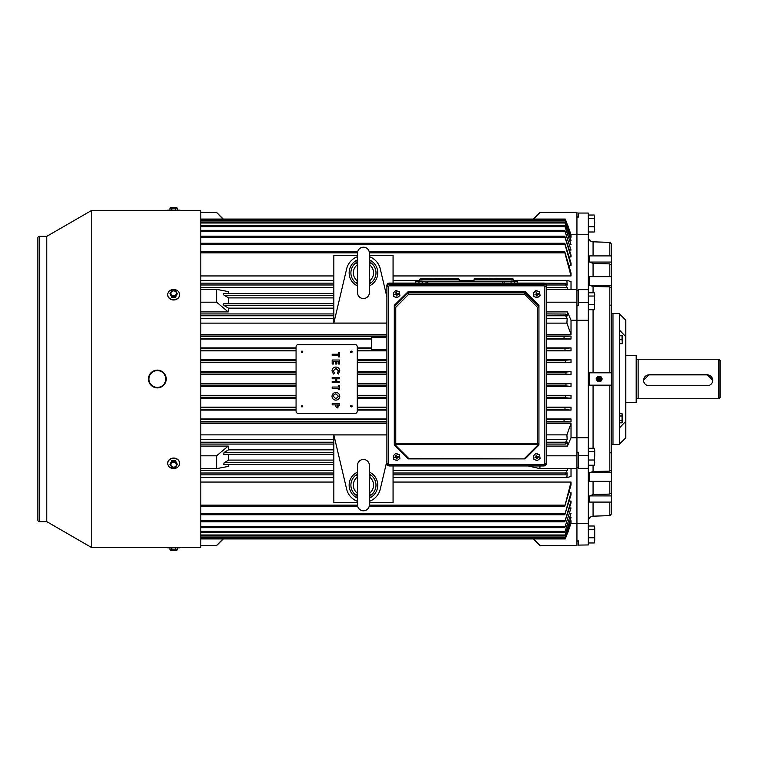 <?xml version="1.0" encoding="UTF-8"?>
<svg xmlns="http://www.w3.org/2000/svg" width="758" height="758" viewBox="0 0 758 758"><rect width="100%" height="100%" fill="white"/><g stroke="black" fill="none" stroke-linecap="round" stroke-linejoin="round"><path stroke-width="1.14" d="M363.452 298.538A5.922 5.922 0 0 0 369.373 292.616L369.373 253.125A5.922 5.922 0 0 0 363.452 247.203A5.922 5.922 0 0 0 357.53 253.125L357.53 292.616A5.922 5.922 0 0 0 363.452 298.538M357.53 260.591A2.464 2.407 6.7 0 1 356.421 262.476L357.454 261.036M357.53 259.833A14.317 14.317 0 0 0 357.53 285.899M357.454 284.705L356.421 283.255A2.464 2.407 173.3 0 1 357.511 284.98L357.511 284.98A2.464 2.407 173.3 0 1 357.53 285.141M369.373 285.899A14.317 14.317 0 0 0 369.373 259.833M357.53 265.395L357.255 264.874A10.11 10.11 0 0 0 357.255 280.858L357.53 280.346M369.44 261.036L370.473 262.476A12.545 12.545 0 0 1 370.473 283.255L369.44 284.705M369.373 264.741L369.373 265.395M369.373 280.346L369.373 281M369.497 284.487L369.392 284.98A2.464 2.407 6.7 0 1 370.473 283.255L369.648 280.858A10.11 10.11 0 0 0 369.648 264.874L370.473 262.476A2.464 2.407 173.3 0 1 369.392 260.752L369.392 260.752A2.464 2.407 173.3 0 1 369.373 260.591M357.53 281L356.421 283.255A12.545 12.545 0 0 1 356.421 262.476L357.53 264.741M357.53 260.534L357.397 261.245M625.814 355.549L636.18 355.549L636.18 402.451L625.814 402.451M636.18 398.86L636.805 398.386L636.805 359.614L638.16 359.254L638.16 398.746L718.868 398.746L718.868 359.254L720.1 360.486L720.1 397.514L718.868 398.746M712.7 380.298L707.261 374.689L649.019 374.689L643.589 380.298A5.429 5.42 180 0 0 649.019 385.727L707.261 385.727A5.429 5.42 180 0 0 712.7 380.298A5.429 5.42 180 0 0 707.261 374.878L649.019 374.878A5.429 5.42 180 0 0 643.589 380.298M594.717 229.38L594.234 231.986L594.717 222.53L594.234 226.775L594.717 229.38M594.234 215.026L594.717 222.53L594.234 215.026L588.303 215.026M588.303 218.295L594.234 218.295M588.303 231.986L594.234 231.986M588.303 226.775L594.234 226.775M169.944 549.853L170.872 550.441L176.424 550.441L177.353 549.853L169.944 549.853L169.944 547.826M171.052 547.267L175.742 547.248M167.726 547.333L179.57 547.333L179.57 547.826L167.726 547.826L167.726 547.333M171.678 547.333L175.619 547.333M171.801 549.853L171.801 547.826M175.505 549.853L175.505 547.826M177.353 549.853L177.353 547.826M363.452 510.797A5.922 5.922 0 0 0 369.373 504.875L369.373 465.384A5.922 5.922 0 0 0 363.452 459.462A5.922 5.922 0 0 0 357.53 465.384L357.53 504.875A5.922 5.922 0 0 0 363.452 510.797M357.53 472.859A2.464 2.407 6.7 0 1 356.421 474.745L357.454 473.295M357.53 472.101A14.317 14.317 0 0 0 357.53 498.167M357.454 496.964L356.421 495.524A2.464 2.407 173.3 0 1 357.511 497.248L357.511 497.248A2.464 2.407 173.3 0 1 357.53 497.409M369.373 498.167A14.317 14.317 0 0 0 369.373 472.101M357.53 477.654L357.255 477.142A10.11 10.11 0 0 0 357.255 493.126L357.53 492.605M369.44 473.295L370.473 474.745A12.545 12.545 0 0 1 370.473 495.524L369.44 496.964M369.373 477L369.373 477.654M369.373 492.605L369.373 493.259M369.497 496.755L369.392 497.248A2.464 2.407 6.7 0 1 370.473 495.524L369.648 493.126A10.11 10.11 0 0 0 369.648 477.142L370.473 474.745A2.464 2.407 173.3 0 1 369.392 473.02L369.392 473.02A2.464 2.407 173.3 0 1 369.373 472.859M357.53 493.259L356.421 495.524A12.545 12.545 0 0 1 356.421 474.745L357.53 477M357.53 472.793L357.397 473.513M175.344 299.761L171.952 299.761M46.788 521.656L46.788 236.344L39.378 236.344A1.478 1.478 0 0 0 37.9 237.822L37.9 520.178A1.478 1.478 0 0 0 39.378 521.656L46.788 521.656L91.244 547.333L170.683 547.333M46.788 236.344L91.244 210.667L91.244 547.333M171.876 458.287L175.42 458.287M176.614 547.333L200.794 547.333L200.794 210.667L179.57 210.667L179.57 210.174L167.726 210.174L179.57 210.174M176.614 210.667L170.683 210.667M91.244 210.667L167.726 210.667L167.726 210.174M171.185 210.743L171.678 210.667M176.529 547.285L175.809 547.248M176.424 207.559L170.872 207.559L176.424 207.559L177.353 208.147L175.505 208.147L177.353 208.147L177.353 210.174M179.57 210.667L167.726 210.667M169.944 210.174L169.944 208.147L175.505 208.147L175.505 210.174M171.801 208.147L171.801 210.174M622.555 414.844A1.525 1.525 0 0 0 622.034 413.707L622.034 422.822A1.525 1.525 0 0 0 622.555 421.685L622.555 414.844L622.555 421.685M622.034 413.707L619.4 413.707M622.034 415.981L619.4 415.981M622.157 420.302L619.4 420.548M622.034 422.822L619.4 422.822M301.997 351.106A0.739 0.739 0 0 0 301.258 351.854A0.739 0.739 0 0 0 301.997 352.593A0.739 0.739 0 0 0 302.736 351.854A0.739 0.739 0 0 0 301.997 351.106M301.997 405.407A0.739 0.739 0 0 0 301.258 406.146A0.739 0.739 0 0 0 301.997 406.894A0.739 0.739 0 0 0 302.736 406.146A0.739 0.739 0 0 0 301.997 405.407M351.352 405.407A0.739 0.739 0 0 0 350.613 406.146A0.739 0.739 0 0 0 351.352 406.894A0.739 0.739 0 0 0 352.1 406.146A0.739 0.739 0 0 0 351.352 405.407M351.352 351.106A0.739 0.739 0 0 0 350.613 351.854A0.739 0.739 0 0 0 351.352 352.593A0.739 0.739 0 0 0 352.1 351.854A0.739 0.739 0 0 0 351.352 351.106M357.283 346.918A2.464 2.464 0 0 0 354.81 344.445L298.538 344.445A2.464 2.464 0 0 0 296.065 346.918L296.065 411.082A2.464 2.464 0 0 0 298.538 413.555L354.81 413.555A2.464 2.464 0 0 0 357.283 411.082L357.283 346.918M338.257 352.915L339.593 352.915L339.593 356.904L338.257 356.904L338.257 355.568L332.184 355.568L332.184 354.242L338.257 354.242L338.257 352.915M332.184 360.022L339.593 360.022L339.593 364.011L338.257 364.011L338.257 361.358L336.836 361.358L336.836 364.011L335.51 364.011L335.51 361.358L333.52 361.358L333.52 364.011L332.184 364.011L332.184 360.022M339.783 370.908L338.305 374.064L337.376 373.088L338.456 370.851L335.908 368.369L333.331 370.88L334.401 373.088L333.406 374.035L331.995 370.889C332.184 368.473 333.482 367.194 335.898 367.043C338.276 367.232 339.575 368.521 339.783 370.908M332.184 377.475L339.593 377.475L339.593 378.801L336.741 378.801L336.741 381.369L339.593 381.369L339.593 382.695L332.184 382.695L332.184 381.369L335.415 381.369L335.415 378.801L332.184 378.801L332.184 377.475M338.257 385.718L339.593 385.718L339.593 389.707L338.257 389.707L338.257 388.38L332.184 388.38L332.184 387.054L338.257 387.054L338.257 385.718M335.889 392.454C338.248 392.663 339.546 393.952 339.783 396.311C339.537 398.661 338.229 399.94 335.87 400.139C333.511 399.94 332.222 398.67 331.995 396.32C332.212 393.952 333.511 392.663 335.889 392.454M338.456 396.292L335.87 393.781L333.899 394.691L333.331 396.32L335.889 398.812L338.456 396.292M332.184 403.55L339.593 403.55L339.593 405.037L337.49 407.918L335.529 406.383L335.415 404.876L332.184 404.876L332.184 403.55M336.741 404.876L337.49 406.591L338.115 406.241L338.257 404.876L336.741 404.876M619.4 428.005L625.814 421.221L625.814 437.991L619.4 444.406L619.4 313.594L612.985 313.594L612.985 444.406L619.4 444.406M619.4 313.594L625.814 320.009L625.814 421.221M625.814 336.779L619.4 329.995M619.4 313.859L625.814 320.179M625.814 437.821L619.4 444.141M597.313 378.934A1.848 1.848 -0 0 0 599.161 380.781A1.848 1.848 -0 0 0 601.009 378.934A1.848 1.848 -0 0 0 599.161 377.086A1.848 1.848 -0 0 0 597.313 378.934M600.886 378.934A1.724 1.724 180 0 1 599.161 380.658A1.724 1.724 180 0 1 597.437 378.934A1.724 1.724 180 0 1 599.161 377.209A1.724 1.724 180 0 1 600.886 378.934M599.161 377.702A1.232 1.232 180 0 1 600.393 378.934A1.232 1.232 180 0 1 599.161 380.165A1.232 1.232 180 0 1 597.929 378.934A1.232 1.232 180 0 1 599.161 377.702M599.161 379.426A0.493 0.493 180 0 1 598.668 378.934A0.493 0.493 180 0 1 599.161 378.441A0.493 0.493 180 0 1 599.654 378.934A0.493 0.493 180 0 1 599.161 379.426M597.617 376.271L596.082 378.934L597.617 381.596L600.696 381.596L602.24 378.934L600.696 376.271L597.617 376.271M594.234 460.011L594.717 462.617L594.234 465.223L594.717 455.776L594.234 460.011L588.303 460.011M588.303 465.223L594.234 465.223M594.234 451.541L594.717 455.776L594.717 449.901L594.234 451.541L588.303 451.541M594.234 448.272L594.717 449.901L594.234 448.272L588.303 448.272M422.197 281.237L511.044 281.237M395.903 290.816L399.276 292.029L399.892 295.516L397.135 297.78L393.772 296.567L393.156 293.081L395.903 290.361L399.276 292.029M399.276 291.574L399.892 295.516M395.903 290.361L393.156 293.081M396.254 292.569L396.718 293.716L396.51 292.522L395.922 292.626L396.14 293.82L396.292 292.56M396.718 293.716L394.719 294.312L394.823 294.89L396.263 294.019L396.794 295.412L396.908 293.905M396.794 293.933L397.116 294.492L398.329 294.284L398.225 293.716L397.012 293.924M397.116 294.492L396.586 294.218M396.548 294.227L396.538 296.075L397.116 295.971L396.908 294.777M398.016 293.744L398.329 294.284M396.794 295.412L397.116 295.971M396.766 295.412L396.538 296.075M395.041 294.256L394.823 294.89M389.366 464.73L389.366 465.952L386.902 463.498L386.902 286.543A2.464 2.435 0 0 1 389.366 284.117L543.874 284.117A2.464 2.435 0 0 1 546.338 286.543L546.338 463.498A2.464 2.435 0 0 1 543.874 465.933L389.366 465.933A2.464 2.435 0 0 1 386.902 463.498L388.38 463.754A0.985 0.976 180 0 0 389.366 464.73L543.874 464.73A0.985 0.976 180 0 0 544.86 463.754L544.86 286.808A0.985 0.976 180 0 0 543.874 285.832L389.366 285.832A0.985 0.976 180 0 0 388.38 286.808L388.38 463.754M544.86 286.808L546.338 286.543L546.338 285.52A2.464 2.435 0 0 0 543.874 283.085L389.366 283.085A2.464 2.435 0 0 0 386.902 285.52L386.902 286.543L388.38 286.808M525.114 291.669L538.938 305.275L538.938 445.069L525.114 458.893L408.126 458.893L394.302 445.069L394.302 305.275L408.126 291.669L408.126 292.702L525.114 292.702L525.114 291.669L408.126 291.669M538.938 445.069L525.114 458.893L408.126 458.893M394.302 445.069L394.302 443.468A1.478 1.052 0 0 0 395.78 444.52L395.78 445.505L408.742 458.457L525.048 458.893M524.498 294.161L525.114 292.702L538.938 306.687L537.46 307.312L524.498 294.161L408.742 294.161L408.126 292.702L394.312 306.715L395.78 307.312L395.78 443.468L537.46 443.468L537.46 307.312M408.192 458.893L408.742 458.457M394.501 445.268L395.78 445.505M524.498 458.457L537.46 445.505L538.739 445.268M459.215 281.237L459.215 279.759A0.985 0.985 0 0 0 458.23 278.773L447.031 278.773L447.031 278.281L446.614 278.773M419.724 281.085L419.724 279.759A0.985 0.985 0 0 1 420.709 278.773L458.23 278.773M432.069 278.773L432.013 278.281L433.131 278.773M432.723 278.773L420.709 278.773M446.614 278.281L444.15 278.281L444.15 278.773M444.567 278.281L444.567 278.773M445.022 278.281L445.022 278.773M445.59 278.281L445.59 278.773M446.159 278.281L446.159 278.773M443.638 278.773L443.638 278.281L442.435 278.773M442.861 278.281L442.122 278.773M443.449 278.281L443.449 278.773M442.824 278.281L442.824 278.773M441.44 278.773L441.44 278.281L441.573 278.773M440.351 278.281L439.896 278.773M441.44 278.281L440.019 278.773M440.711 278.281L440.711 278.773M441.251 278.281L441.251 278.773M439.46 278.773L439.46 278.281L439.403 278.773M439.403 278.281L437.271 278.281L437.271 278.773M437.328 278.281L437.328 278.773M437.849 278.281L437.849 278.773M438.361 278.281L438.361 278.773M438.882 278.281L438.882 278.773M436.447 278.773L436.447 278.281L436.712 278.773M436.447 278.281L435.765 278.773M434.41 278.773L434.41 278.281L434.675 278.773M434.41 278.281L434.135 278.773M433.623 278.773L433.623 278.281L433.424 278.773M432.723 278.281L431.975 278.773M422.197 283.085L422.197 281.389L415.772 281.389L415.772 283.085M415.772 281.095L422.197 281.095M418.984 283.085L418.984 281.389M517.468 283.085L517.468 281.389L511.044 281.389L511.044 283.085M511.044 281.095L517.24 281.085M514.256 283.085L514.256 281.389M513.517 279.759A0.985 0.985 0 0 0 512.531 278.773L475.01 278.773A0.985 0.985 0 0 0 474.025 279.759L513.517 279.759L513.517 281.085M474.025 279.759L474.025 281.237L502.383 281.237L502.383 283.085M500.915 278.773L500.915 278.281L501.332 278.773M500.915 278.281L498.451 278.281L498.451 278.773M498.868 278.281L498.868 278.773M499.323 278.281L499.323 278.773M499.892 278.281L499.892 278.773M500.46 278.281L500.46 278.773M497.94 278.773L497.94 278.281L496.736 278.773M497.163 278.281L496.414 278.773M497.75 278.281L497.75 278.773M497.125 278.281L497.125 278.773M495.741 278.773L495.741 278.281L495.874 278.773M494.652 278.281L494.197 278.773M495.741 278.281L494.32 278.773M495.012 278.281L495.012 278.773M495.552 278.281L495.552 278.773M493.761 278.773L493.761 278.281L493.704 278.773M493.704 278.281L491.572 278.281L491.572 278.773M491.629 278.281L491.629 278.773M492.15 278.281L492.15 278.773M492.662 278.281L492.662 278.773M493.183 278.281L493.183 278.773M490.748 278.773L490.748 278.281L491.013 278.773M490.748 278.281L490.056 278.773M488.711 278.773L488.711 278.281L488.976 278.773M488.711 278.281L488.436 278.773M487.925 278.773L487.925 278.281L487.726 278.773M487.726 278.281L487.432 278.773M487.024 278.281L486.276 278.773M487.432 278.281L486.304 278.773M395.903 453.672L399.276 454.885L399.892 458.372L397.135 460.637L393.772 459.424L393.156 455.937L395.903 453.218L399.276 454.885M399.276 454.43L399.892 458.372M395.903 453.218L393.156 455.937M396.254 455.425L396.718 456.572L396.51 455.378L395.922 455.482L396.14 456.676L396.292 455.416M396.718 456.572L394.719 457.169L394.823 457.747L396.263 456.875L396.794 458.268L396.908 456.761M396.794 456.78L397.116 457.349L398.329 457.14L398.225 456.572L397.012 456.771M397.116 457.349L396.586 457.065M396.548 457.083L396.538 458.931L397.116 458.827L396.908 457.633M398.016 456.6L398.329 457.14M396.794 458.268L397.116 458.827M396.766 458.268L396.538 458.931M395.041 457.112L394.823 457.747M536.096 453.672L539.469 454.885L540.084 458.372L537.327 460.637L533.954 459.424L533.338 455.937L536.096 453.218L539.469 454.885M539.469 454.43L540.084 458.372M536.096 453.218L533.338 455.937M536.446 455.425L536.91 456.572L536.702 455.378L536.114 455.482L536.332 456.676L536.484 455.416M536.91 456.572L534.911 457.169L535.015 457.747L536.456 456.875L536.73 458.931L537.308 458.827L537.1 456.761M536.986 456.78L537.308 457.349L538.512 457.14L538.417 456.572L537.204 456.771M538.208 456.6L538.512 457.14M536.986 458.268L537.308 458.827M536.958 458.268L536.73 458.931M535.233 457.112L535.015 457.747M536.096 290.816L539.469 292.029L540.084 295.516L537.327 297.78L533.954 296.567L533.338 293.081L536.096 290.361L539.469 292.029M539.469 291.574L540.084 295.516M536.096 290.361L533.338 293.081M536.446 292.569L536.91 293.716L536.702 292.522L536.114 292.626L536.332 293.82L536.484 292.56M537.308 294.492L536.986 293.933L537.308 294.492L538.512 294.284L538.417 293.716L537.204 293.924M536.512 294.881L536.73 296.075L537.308 295.971L537.1 294.777M536.977 293.896L534.911 294.312L535.015 294.89L536.228 294.682M538.208 293.744L538.512 294.284M536.74 294.227L536.986 295.412L536.778 294.218M536.986 295.412L537.308 295.971M536.958 295.412L536.73 296.075M535.233 294.256L535.015 294.89M619.4 335.775L622.034 335.775L622.034 339.726L619.4 339.726M622.034 339.726L622.261 343.213M622.384 342.711L622.261 340.2M622.034 343.677L619.4 343.677M622.555 336.306L622.555 343.147L622.46 335.775M171.801 290.807L169.944 293.583L171.801 296.369L175.505 296.369L177.353 293.583L175.505 290.807L171.801 290.807M176.424 293.299A2.776 2.407 -0 0 0 170.872 293.299A2.776 2.407 -0 0 0 176.424 293.299M179.57 294.606L179.57 294.853A5.922 5.126 180 0 1 173.648 299.978A5.922 5.126 180 0 1 167.726 294.853L167.726 294.606A5.922 5.126 180 0 1 173.648 289.471A5.922 5.126 180 0 1 179.57 294.606A5.922 5.126 180 0 1 173.648 299.732A5.922 5.126 180 0 1 167.726 294.606M169.944 293.583L171.801 297.382L175.505 297.382L177.353 293.583M171.801 296.369L171.801 297.382M175.505 296.369L175.505 297.382M171.801 461.66L169.944 464.436L171.801 467.222L175.505 467.222L177.353 464.436L175.505 461.66L171.801 461.66L171.801 460.646L169.944 464.436M176.424 464.73A2.776 2.407 180 0 0 170.872 464.73A2.776 2.407 180 0 0 176.424 464.73M167.726 463.422L167.726 463.176A5.922 5.126 0 0 1 173.648 458.05A5.922 5.126 0 0 1 179.57 463.176L179.57 463.422A5.922 5.126 0 0 1 173.648 468.558A5.922 5.126 0 0 1 167.726 463.422A5.922 5.126 0 0 1 173.648 458.296A5.922 5.126 0 0 1 179.57 463.422M177.353 464.436L175.505 460.646L171.801 460.646M175.505 461.66L175.505 460.646M157.361 387.888A8.888 8.888 0 0 0 166.248 379A8.888 8.888 0 0 0 157.361 370.112A8.888 8.888 0 0 0 148.473 379A8.888 8.888 0 0 0 157.361 387.888A8.888 8.888 0 0 0 166.248 379A8.888 8.888 0 0 0 157.361 370.112M594.234 542.974L594.717 540.369L594.234 542.974L588.303 542.974M594.234 537.763L594.717 540.369L594.717 533.518L594.234 537.763L588.303 537.763M594.234 529.283L594.717 533.518L594.717 527.653L594.234 529.283L588.303 529.283M594.234 526.014L594.717 527.653L594.234 526.014L588.303 526.014M609.82 255.901L609.82 242.399L611.251 243.877L611.251 372.813L589.667 372.813L589.667 385.159L593.069 385.159L593.069 448.272M593.069 465.223L593.069 471.533L589.667 472.613L589.667 481.339L611.251 481.339L611.251 514.123L609.82 515.601L593.069 516.189C590.16 516.558 588.568 518.207 588.303 521.125M593.069 481.339L593.069 494.595L589.667 495.912L589.667 502.09L611.251 502.09M611.251 313.594L612.985 313.594L612.985 444.406L611.251 444.406M611.251 287.907L609.82 286.856L593.069 286.448L589.667 285.368L589.667 276.642L611.251 276.642L611.251 265.196M593.069 494.595L609.82 494.083L611.251 492.804M611.251 492.823L611.251 486.693M611.251 265.177L609.82 263.898L593.069 263.396L593.069 276.642M578.43 544.945L578.43 540.918L576.942 540.918L576.942 468.634L576.942 523.295L588.303 523.295L588.303 544.945L578.43 545.106L588.303 544.945M578.43 455.596L578.43 452.261L576.942 452.261L576.942 320.255L576.942 437.717L588.303 437.717L588.303 455.596L578.43 455.596L578.43 468.349L588.303 468.349L588.303 523.295M588.303 302.404L588.303 320.255L576.942 320.255L576.942 305.73L578.43 305.73L578.43 302.404L588.303 302.404L588.303 289.651L578.43 289.651L578.43 302.404M588.303 213.055L588.303 234.696L576.942 234.696L576.942 289.366L576.942 217.082L578.43 217.082L578.43 213.055L588.303 213.055L578.43 213.055M576.942 290.352L578.43 290.352M588.303 234.696L588.303 289.651M578.43 467.648L576.942 467.648M588.303 468.349L588.303 455.596M589.667 285.368L611.251 285.368L611.251 303.759M611.251 457.046L611.251 484.154M611.251 372.813L611.251 417.743M593.069 471.533L609.82 471.125L611.251 470.074L611.251 472.613L611.251 452.479M589.667 385.159L611.251 385.159L611.251 470.074M611.251 385.159L593.069 385.159M611.251 285.368L611.251 305.512M611.251 444.349L611.251 446.036M611.251 423.343L611.251 425.522M588.303 320.255L588.303 437.717M611.251 255.901L589.667 255.901L589.667 262.069L593.069 263.396M589.667 262.069L611.251 262.069M589.667 495.912L611.251 495.912M589.667 472.613L611.251 472.613M594.234 296.046L594.717 300.282L594.234 309.728L594.717 294.407L594.234 296.046L588.303 296.046M588.303 304.517L594.234 304.517M594.234 292.777L594.717 294.407L594.234 292.777L588.303 292.777M588.303 309.728L594.234 309.728M301.997 405.653A0.493 0.493 0 0 0 301.504 406.146A0.493 0.493 0 0 0 301.997 406.648A0.493 0.493 0 0 0 302.489 406.146A0.493 0.493 0 0 0 301.997 405.653M351.352 405.653A0.493 0.493 0 0 0 350.859 406.146A0.493 0.493 0 0 0 351.352 406.648A0.493 0.493 0 0 0 351.854 406.146A0.493 0.493 0 0 0 351.352 405.653M351.352 351.352A0.493 0.493 0 0 0 350.859 351.854A0.493 0.493 0 0 0 351.352 352.347A0.493 0.493 0 0 0 351.854 351.854A0.493 0.493 0 0 0 351.352 351.352M301.997 351.352A0.493 0.493 0 0 0 301.504 351.854A0.493 0.493 0 0 0 301.997 352.347A0.493 0.493 0 0 0 302.489 351.854A0.493 0.493 0 0 0 301.997 351.352M223.259 538.938L216.599 545.599L200.794 545.599M200.794 212.562L216.599 212.562L222.956 219.062L533.262 219.062L539.923 212.401L576.942 212.401L576.942 234.696L571.02 234.696L571.02 237.245L570.234 237.245M564.748 535.991L571.02 517.629L564.748 535.991L200.794 535.991M567.297 533.509L565.279 538.938L569.429 525.806L564.738 538.663L200.794 538.663M564.757 532.343L571.02 513.384L564.757 532.343L200.794 532.343M564.767 527.672L571.02 507.926L564.767 527.672L200.794 527.672M564.776 521.855L571.02 501.076L571.02 502.924L564.776 521.855L200.794 521.855M564.795 514.748L571.02 492.586L571.02 494.879L564.795 514.748L200.794 514.748M564.814 506.145L571.02 482.06L571.02 484.912L564.814 506.145L369.241 506.145M357.662 506.145L200.794 506.145M546.338 446.083L567.448 446.083L567.297 442.141L565.487 444.074L546.338 444.074M565.279 538.938L200.794 538.938M533.367 538.938L223.146 538.938M333.833 474.849L200.794 474.849M571.02 468.634L571.02 476.412L566.899 477.625L567.173 472.926L565.421 474.849L393.07 474.849M333.833 464.588L223.61 464.588L224.169 462.75L333.833 462.75M333.833 454.336L223.676 454.336L224.093 452.488L333.833 452.488M386.902 434.931L333.833 434.931L333.833 444.074L200.794 444.074M386.902 337.537L371.42 337.537L371.42 349.381L386.902 349.381M371.42 338.523L200.794 338.523M371.42 339.016L200.794 339.016M371.42 347.903L357.283 347.903M296.065 347.903L200.794 347.903M371.42 348.396L357.283 348.396M296.065 348.396L200.794 348.396M296.065 407.141L200.794 407.141M296.065 407.633L200.794 407.633M386.902 350.859L357.283 350.859M386.902 350.367L357.283 350.367M565.004 223.004L571.02 240.371L564.748 222.009L565.004 223.004L200.794 223.004M571.02 240.371L569.969 240.371M564.975 226.642L571.02 244.616L564.757 225.657L564.975 226.642L200.794 226.642M571.02 244.616L569.703 244.616M564.947 231.323L571.02 250.074L564.767 230.328L564.947 231.323L200.794 231.323M571.02 250.074L569.438 250.074M564.918 237.131L571.02 256.924L571.02 255.076L564.776 236.145L564.918 237.131L200.794 237.131M571.02 256.924L569.173 256.924M564.9 244.237L571.02 265.414L571.02 263.121L564.795 243.252L564.9 244.237L200.794 244.237M571.02 265.414L568.907 265.414M333.833 275.94L200.794 275.94M564.871 252.85L571.02 275.94L571.02 273.088L564.814 251.855L564.871 252.85L369.364 252.85M571.02 275.94L393.07 275.94M567.372 289.366L567.297 287.642L565.667 284.989L565.591 283.284L567.173 285.074L566.899 280.375L571.02 281.588L571.02 289.366M386.902 334.543L200.794 334.543M386.902 336.05L200.794 336.05M296.065 350.859L200.794 350.859M386.902 359.747L357.283 359.747M296.065 359.747L200.794 359.747M386.902 362.712L357.283 362.712M296.065 362.712L200.794 362.712M386.902 371.6L357.283 371.6M296.065 371.6L200.794 371.6M386.902 374.556L357.283 374.556M296.065 374.556L200.794 374.556M386.902 383.444L357.283 383.444M296.065 383.444L200.794 383.444M386.902 386.4L357.283 386.4M296.065 386.4L200.794 386.4M386.902 395.288L357.283 395.288M296.065 395.288L200.794 395.288M386.902 407.141L357.283 407.141M386.902 398.253L357.283 398.253M296.065 398.253L200.794 398.253M386.902 410.097L357.283 410.097M296.065 410.097L200.794 410.097M386.902 418.984L200.794 418.984M357.53 501.36A17.273 17.273 0 0 1 346.633 489.109L333.833 434.931M386.902 461.044L380.26 489.109A17.273 17.273 0 0 1 369.373 501.36M333.833 444.074L333.833 502.412L357.53 502.412M393.07 465.952L393.07 502.412L369.373 502.412M333.833 449.845L228.509 449.845L224.093 452.488M228.385 464.588L228.243 466.426L216.599 468.634L216.599 455.804L228.243 446.083L200.794 446.083M228.243 446.083L228.509 449.845M333.833 442.227L200.794 442.227M571.02 517.629L569.969 517.629M571.02 513.384L569.703 513.384M571.02 507.926L569.438 507.926M571.02 501.076L569.173 501.076M571.02 492.586L568.907 492.586M571.02 482.06L393.07 482.06M333.833 482.06L200.794 482.06M564.738 538.663L571.02 520.755L570.234 520.755M571.02 520.755L571.02 523.304L576.942 523.304L576.942 545.599L539.923 545.599L576.942 545.438M333.833 460.097L228.622 460.097L224.169 462.75M228.67 454.336L228.622 460.097M565.421 474.849L565.667 473.011L567.297 470.358L393.07 470.358M567.297 470.358L567.372 468.634M539.923 465.952L539.923 468.634L528.231 465.952M333.833 470.358L200.794 470.358M566.899 477.625L393.07 477.625M333.833 477.625L200.794 477.625M565.667 473.011L393.07 473.011M333.833 473.011L200.794 473.011M564.871 505.15L369.364 505.15M357.53 505.15L200.794 505.15M333.833 439.583L200.794 439.583M386.902 434.874L200.794 434.874M357.53 256.64A17.273 17.273 0 0 0 346.633 268.891L333.833 323.069L333.833 315.773L200.794 315.773M386.902 323.069L333.833 323.069M386.902 296.956L380.26 268.891A17.273 17.273 0 0 0 369.373 256.64M357.53 255.588L333.833 255.588L333.833 314.058M393.07 283.085L393.07 255.588L369.373 255.588M333.833 315.773L333.833 313.926L200.794 313.926M333.833 318.417L200.794 318.417M333.833 308.155L228.509 308.155L228.243 311.917L216.599 302.196L200.794 302.196M200.794 311.917L228.243 311.917M333.833 295.25L224.169 295.25C222.937 294.085 222.909 293.507 224.093 293.536L333.833 293.412M224.169 295.25L228.622 297.903L228.67 303.664M333.833 297.903L228.622 297.903M333.833 305.512L224.093 305.512C222.909 304.318 222.937 303.75 224.169 303.797L333.833 303.664M224.093 305.512L228.509 308.155M333.833 287.642L200.794 287.642M216.599 302.196L216.599 289.366L228.243 291.574L228.385 293.412M333.833 280.375L200.794 280.375M333.833 284.989L200.794 284.989M386.902 421.95L200.794 421.95M386.902 423.457L200.794 423.457M386.902 323.126L200.794 323.126M386.902 336.552L200.794 336.552M296.065 350.367L200.794 350.367M386.902 362.22L357.283 362.22M296.065 362.22L200.794 362.22M386.902 360.24L357.283 360.24M296.065 360.24L200.794 360.24M386.902 374.064L357.283 374.064M296.065 374.064L200.794 374.064M386.902 372.093L357.283 372.093M296.065 372.093L200.794 372.093M386.902 385.907L357.283 385.907M296.065 385.907L200.794 385.907M386.902 383.936L357.283 383.936M296.065 383.936L200.794 383.936M386.902 397.761L357.283 397.761M296.065 397.761L200.794 397.761M386.902 395.78L357.283 395.78M296.065 395.78L200.794 395.78M386.902 409.604L357.283 409.604M296.065 409.604L200.794 409.604M386.902 407.633L357.283 407.633M386.902 421.448L200.794 421.448M386.902 419.477L200.794 419.477M571.02 336.05L563.961 336.552L564.141 338.523L571.02 339.016L571.02 336.05L546.338 336.05M571.02 339.016L546.338 339.016M571.02 347.903L564.928 348.396L565.061 350.367L571.02 350.859L571.02 347.903L546.338 347.903M571.02 350.859L546.338 350.859M571.02 359.747L565.591 360.24L565.667 362.22L571.02 362.712L571.02 359.747L546.338 359.747M571.02 362.712L546.338 362.712M571.02 371.6L565.942 372.093L565.961 374.064L571.02 374.556L571.02 371.6L546.338 371.6M571.02 374.556L546.338 374.556M571.02 383.444L565.961 383.936L565.942 385.907L571.02 386.4L571.02 383.444L546.338 383.444M571.02 386.4L546.338 386.4M571.02 395.288L565.667 395.78L565.591 397.761L571.02 398.253L571.02 395.288L546.338 395.288M571.02 398.253L546.338 398.253M571.02 407.141L565.061 407.633L564.928 409.604L571.02 410.097L571.02 407.141L546.338 407.141M571.02 410.097L546.338 410.097M571.02 418.984L564.141 419.477L563.961 421.448L571.02 421.95L571.02 418.984L546.338 418.984M571.02 421.95L546.338 421.95M565.487 444.074L565.591 442.227L567.173 439.583L566.899 434.874L571.02 423.457L546.338 423.457M571.02 423.457L571.02 437.764L576.942 437.764L576.942 468.634L539.923 468.634M546.338 334.543L571.02 334.543L571.02 320.236L576.942 320.236L576.942 289.366L546.338 289.366M567.297 287.642L546.338 287.642M571.02 334.543L566.899 323.126L567.173 318.417L565.591 315.773L565.667 314.058L567.297 315.859L567.448 311.917L546.338 311.917M544.424 283.151L565.591 283.284M571.02 320.236L567.448 311.917M546.338 313.926L565.667 314.058M567.448 446.083L571.02 437.764M567.448 533.509L571.02 523.304M565.591 537.953L565.061 537.953M566.899 434.874L546.338 434.874M567.173 439.583L546.338 439.583M565.591 442.227L546.338 442.227M566.899 323.126L546.338 323.126M566.899 280.375L513.517 280.375M474.025 280.375L459.215 280.375M419.724 280.375L393.07 280.375M565.667 284.989L546.281 284.989M565.591 315.773L546.338 315.773M567.173 318.417L546.338 318.417M539.923 212.401L576.942 212.562M567.448 224.491L571.02 234.696M539.923 212.562L533.556 219.062M216.599 212.562L200.794 212.401M571.02 237.245L565.023 220.322L569.429 232.194L565.279 219.062L567.297 224.491M565.591 220.047L565.061 220.047M564.9 513.763L200.794 513.763M564.918 520.869L200.794 520.869M564.947 526.677L200.794 526.677M564.975 531.358L200.794 531.358M565.023 537.678L200.794 537.678M565.004 534.996L200.794 534.996M357.53 252.85L200.794 252.85M565.023 220.322L200.794 220.322M216.599 545.599L200.794 545.438M216.599 545.438L222.956 538.938M216.599 468.634L200.794 468.634M216.599 455.804L200.794 455.804M216.599 289.366L200.794 289.366M533.556 538.938L539.923 545.438M546.338 455.804L576.942 455.804M546.338 302.196L576.942 302.196M563.961 336.552L546.338 336.552M564.141 338.523L546.338 338.523M564.928 348.396L546.338 348.396M565.061 350.367L546.338 350.367M565.591 360.24L546.338 360.24M565.667 362.22L546.338 362.22M565.942 372.093L546.338 372.093M565.961 374.064L546.338 374.064M565.961 383.936L546.338 383.936M565.942 385.907L546.338 385.907M565.667 395.78L546.338 395.78M565.591 397.761L546.338 397.761M565.061 407.633L546.338 407.633M564.928 409.604L546.338 409.604M564.141 419.477L546.338 419.477M563.961 421.448L546.338 421.448M39.378 236.344L39.378 521.656M504.136 283.085L504.136 281.237M427.768 283.085L427.768 281.237M426.024 283.085L426.024 281.237M389.366 283.085L389.366 285.832M543.874 283.085L543.874 285.832M389.366 465.952L543.874 465.952L546.338 463.498L544.86 463.754M543.874 464.73L543.874 465.952M408.742 294.161L395.78 307.312M537.46 445.505L537.46 444.52L395.78 444.52L395.78 443.468L394.302 443.468M538.938 443.468L537.46 443.468L537.46 444.52A1.478 1.052 -0 0 0 538.938 443.468M419.724 279.759L459.215 279.759M157.361 387.395A8.395 8.395 0 0 0 165.746 379A8.395 8.395 0 0 0 157.361 370.605A8.395 8.395 0 0 0 148.966 379A8.395 8.395 0 0 0 157.361 387.395M593.069 502.09L593.069 516.189M609.82 481.339L609.82 494.083M609.82 286.856L609.82 372.813M593.069 286.448L593.069 292.777M593.069 309.728L593.069 372.813M609.82 502.09L609.82 515.601M609.82 242.399L593.069 241.811L593.069 255.901M609.82 263.898L609.82 276.642M609.82 385.159L609.82 471.125M369.497 261.245L369.373 253.125M357.53 285.207L357.397 284.487M636.805 359.614L636.18 359.14M636.805 398.386L638.16 398.746M638.16 359.254L718.868 359.254M369.497 473.513L369.373 465.384M357.53 497.466L357.397 496.755M169.944 208.147L170.872 207.559M622.46 343.677L622.555 343.147M593.069 241.811C590.16 241.442 588.568 239.793 588.303 236.875M611.251 453.256L610.664 452.763M611.251 304.744L610.664 305.237M578.43 216.845L576.942 216.845M578.43 541.155L576.942 541.155M333.833 283.151L200.794 283.151M533.367 219.062L223.146 219.062M565.279 219.062L200.794 219.062M564.814 251.855L369.241 251.855M357.662 251.855L200.794 251.855M564.795 243.252L200.794 243.252M564.776 236.145L200.794 236.145M564.767 230.328L200.794 230.328M564.757 225.657L200.794 225.657M564.738 219.337L200.794 219.337M564.748 222.009L200.794 222.009M223.259 219.062L216.599 212.401M533.262 538.938L539.923 545.599"/></g></svg>
